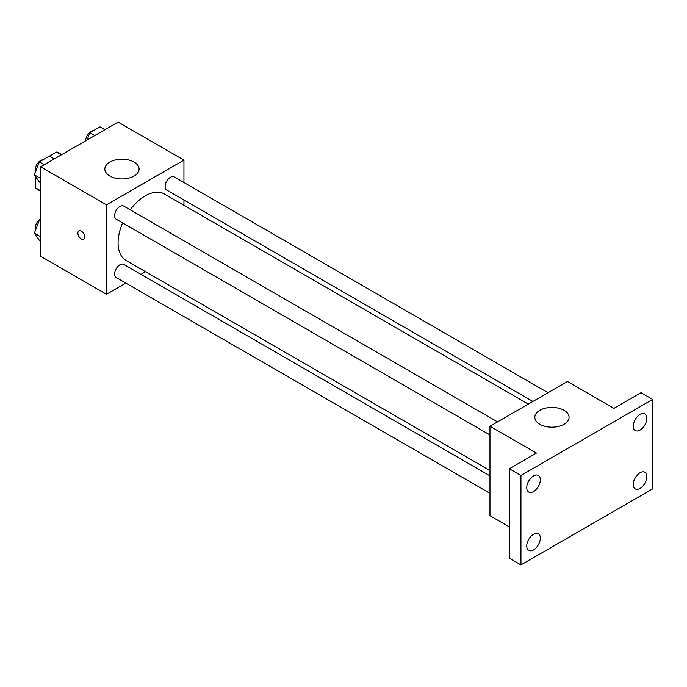 <?xml version="1.0" encoding="UTF-8"?>
<svg xmlns="http://www.w3.org/2000/svg" width="687" height="687" viewBox="0 0 687 687"><rect width="100%" height="100%" fill="white"/><g stroke="black" fill="none" stroke-linecap="round" stroke-linejoin="round"><path stroke-width="1.03" d="M49.524 156.086L56.514 152.05A21.211 12.246 120 0 1 58.97 152.926L61.83 154.575M40.619 190.771L35.776 187.98A21.211 12.246 120 0 0 37.759 189.664L40.619 191.312M35.776 187.98L35.776 176.851M61.358 154.85L56.514 152.05M125.867 283.096L106.468 294.302L40.619 256.277L40.619 166.821L118.087 122.097L183.944 160.114L183.944 182.519M145.592 271.708L140.99 274.371M122.63 222.897A38.343 22.139 120 0 0 118.087 242.863A38.343 22.139 120 0 0 126.03 260.416L489.96 470.526M528.303 404.111L164.382 194A38.343 22.139 120 0 0 130.186 209.81M183.944 199.977L183.944 205.293M106.468 294.302L106.468 204.838L183.944 160.114M548.028 392.724L174.24 176.911A7.557 4.362 120 0 0 168.418 178.938A7.557 4.362 120 0 0 165.112 186.546A7.557 4.362 120 0 0 166.683 190.007L532.906 401.448M489.96 475.842L123.729 264.401A7.557 4.362 120 0 0 117.906 266.427A7.557 4.362 120 0 0 114.6 274.036A7.557 4.362 120 0 0 116.172 277.496L489.96 493.3M489.96 434.974L116.172 219.17A7.557 4.362 -60 0 1 116.172 210.445A7.557 4.362 -60 0 1 123.729 206.074L497.517 421.878M106.468 204.838L40.619 166.821M109.86 176.044A17.115 9.884 180 0 1 104.845 169.062A17.115 9.884 180 0 1 121.96 159.178A17.115 9.884 180 0 1 139.083 169.062A17.115 9.884 180 0 1 128.512 178.191A17.115 9.884 180 0 1 109.86 176.044M84.681 236.989A4.792 2.765 60 0 1 83.685 239.188A4.792 2.765 60 0 1 78.893 236.414A4.792 2.765 60 0 1 78.893 230.884A4.792 2.765 60 0 1 82.586 232.163A4.792 2.765 60 0 1 84.681 236.989M83.685 239.188A4.792 2.765 60 0 1 78.893 236.414A4.792 2.765 60 0 1 78.893 230.884M509.325 526.886L489.96 515.705L489.96 426.249L567.428 381.517L613.912 408.353L641.031 392.698L652.65 399.413L652.65 488.869L520.944 564.903L509.325 558.196L509.325 468.74L536.444 453.085L489.96 426.249M520.944 564.903L520.944 475.447L509.325 468.74M520.944 475.447L652.65 399.413M539.827 424.291A17.115 9.884 180 0 1 534.821 417.301A17.115 9.884 180 0 1 551.936 407.417A17.115 9.884 180 0 1 569.059 417.301A17.115 9.884 180 0 1 558.488 426.429A17.115 9.884 180 0 1 539.827 424.291M640.061 430.079A9.601 5.539 -60 0 1 635.26 430.551A9.601 5.539 -60 0 1 633.792 422.866A9.601 5.539 -60 0 1 640.061 414.407A9.601 5.539 -60 0 1 644.861 413.935A9.601 5.539 -60 0 1 646.33 421.62A9.601 5.539 -60 0 1 640.061 430.079M533.533 491.583A9.601 5.539 -60 0 1 528.741 492.055A9.601 5.539 -60 0 1 527.264 484.369A9.601 5.539 -60 0 1 533.533 475.911A9.601 5.539 -60 0 1 538.333 475.43A9.601 5.539 -60 0 1 539.81 483.124A9.601 5.539 -60 0 1 533.533 491.583M533.533 549.909A9.601 5.539 -60 0 1 528.741 550.381A9.601 5.539 -60 0 1 527.264 542.696A9.601 5.539 -60 0 1 533.533 534.237A9.601 5.539 -60 0 1 538.333 533.756A9.601 5.539 -60 0 1 539.81 541.45A9.601 5.539 -60 0 1 533.533 549.909M640.061 488.405A9.601 5.539 -60 0 1 635.26 488.886A9.601 5.539 -60 0 1 633.792 481.192A9.601 5.539 -60 0 1 640.061 472.733A9.601 5.539 -60 0 1 644.861 472.261A9.601 5.539 -60 0 1 646.33 479.947A9.601 5.539 -60 0 1 640.061 488.405M40.619 182.699L39.382 181.986L34.35 174.824L39.382 161.857L49.447 156.043L54.367 158.886M40.619 178.44L34.35 174.824M44.303 164.7L39.382 161.857M42.809 159.882A7.557 4.362 120 0 0 35.192 169.861A7.557 4.362 120 0 0 35.526 171.802M87.051 140.011L89.894 132.694L99.959 126.88L104.879 129.723M94.815 135.537L89.894 132.694M93.32 130.719A7.557 4.362 120 0 0 85.703 140.698A7.557 4.362 120 0 0 85.703 140.792M40.619 241.025L39.382 240.313L34.35 233.151L39.382 220.183L40.619 219.471M40.619 236.766L34.35 233.151M40.619 220.896L39.382 220.183M40.619 218.887A7.557 4.362 120 0 0 35.192 228.187A7.557 4.362 120 0 0 35.526 230.128"/></g></svg>
